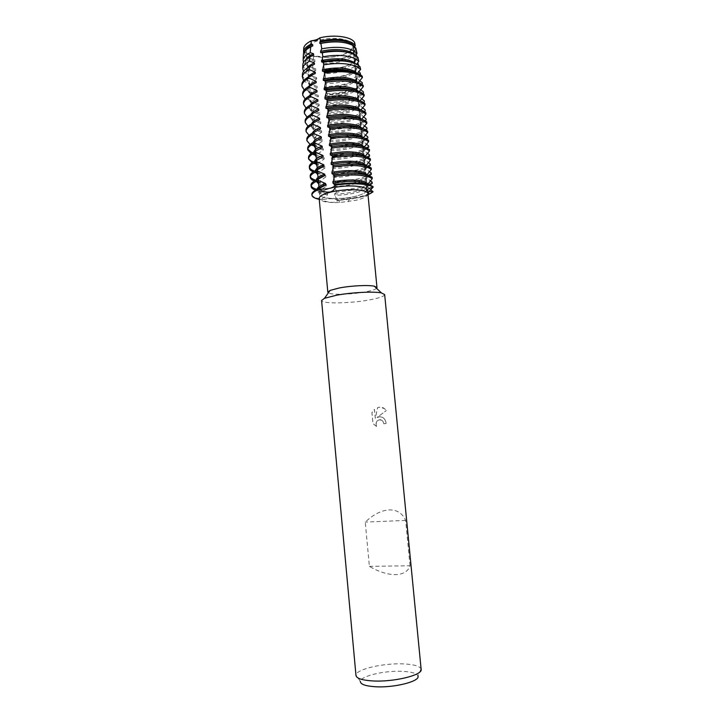 <?xml version="1.0" encoding="UTF-8"?>
<svg xmlns="http://www.w3.org/2000/svg" width="723" height="723" viewBox="0 0 723 723"><rect width="100%" height="100%" fill="white"/><g stroke="black" fill="none" stroke-linecap="round" stroke-linejoin="round"><path stroke-width="0.54" stroke-dasharray="3.62 2.71" d="M341.78 54.948C327.709 59.901 306.398 57.162 306.281 50.113C306.218 46.661 309.724 43.642 316.801 41.048C331.098 35.798 352.932 38.789 352.779 45.712C352.77 49.327 349.101 52.408 341.78 54.948C327.709 59.901 306.398 57.162 306.281 50.113C306.218 46.661 309.724 43.642 316.801 41.048C331.098 35.798 352.932 38.789 352.779 45.712C352.77 49.327 349.101 52.408 341.78 54.948M354.848 46.932L355.463 50.041C353.809 53.168 349.833 55.788 343.506 57.912C337.081 59.955 330.239 60.904 323 60.759L322.359 57.397C329.625 57.605 336.493 56.674 342.973 54.614C349.326 52.454 353.267 49.797 354.785 46.624C353.267 49.797 349.326 52.454 342.973 54.614C336.493 56.674 329.625 57.605 322.359 57.397L313.683 56.313L322.359 57.397C320.253 56.376 317.361 56.014 313.683 56.313C308.251 54.993 304.989 52.969 303.895 50.23M355.291 196.322C340.913 199.982 319.503 198.988 319.629 194.496C319.674 192.291 323.326 190.239 330.565 188.332L334.984 187.384L330.565 188.332C323.326 190.239 319.674 192.291 319.629 194.496C319.503 198.988 340.913 199.982 355.291 196.322C360.669 195.011 364.22 193.493 365.955 191.776C364.22 193.493 360.669 195.011 355.291 196.322M376.593 288.341C375.083 289.598 371.161 290.809 364.835 291.975C351.251 294.532 331.306 295.074 328.35 292.896M367.917 193.854C367.763 196.204 363.814 198.346 356.068 200.271L339.909 202.503C327.429 202.928 320.515 201.572 319.168 198.464M384.663 294.559C384.32 296.349 379.087 298.156 368.965 300C349.643 303.543 321.256 303.967 321.59 300.524M380.153 416.701L377.008 417.469L386.326 410.547L377.008 417.469C379.087 416.385 381.102 416.457 383 417.668C384.79 418.988 385.82 420.94 386.109 423.515L383.777 423.75L383.19 421.762L381.807 420.208C377.225 419.277 375.463 421.364 376.511 426.462L376.547 426.462C375.3 422.377 376.602 420.108 380.443 419.665L383.226 421.762L383.805 423.75L386.136 423.515C385.856 420.94 384.817 418.988 383.036 417.668L380.153 416.701M421.138 669.353L421.057 668.938C419.711 666.118 413.981 664.446 403.868 663.922C384.03 662.828 356.078 669.173 355.996 675.083L355.987 675.508M376.511 426.462L372.96 423.588L371.92 412.607L374.451 409.426L375.3 418.328L377.65 407.582C380.099 406.787 382.34 407.103 384.383 408.54L386.29 410.547L384.419 408.54L379.241 407.212L377.677 407.582L375.327 418.328L374.478 409.426L371.947 412.607L372.996 423.588L376.547 426.462M410.04 565.766L405.63 520.415C402.431 513.176 396.918 509.679 389.091 509.914C381.184 510.474 373.24 514.532 365.242 522.096L369.39 566.362C378.644 571.794 387.284 574.541 395.3 574.604C403.181 574.414 408.088 571.468 410.04 565.766L369.39 566.362M421.057 668.938L417.948 675.978C416.8 673.402 411.73 671.857 402.765 671.351C385.142 670.293 360.316 676.041 360.361 681.418L355.996 675.083M318.373 180.886L319.765 181.148L319.891 182.458L326.588 184.609L326.706 185.919L320.605 190.14L320.723 191.45L327.429 193.61L327.546 194.93L321.437 199.141L321.491 199.792L319.259 199.385L321.491 199.792C327.212 202.729 338.021 203.371 337.216 200.614L337.189 200.352C335.038 198.373 329.805 198.192 321.491 199.792C329.805 198.192 335.038 198.373 337.189 200.352L337.126 199.828L359.078 196.918C365.856 195.264 370.492 193.348 372.987 191.17M368.007 194.776L359.141 197.569L349.236 199.403L337.189 200.479L359.141 197.569C365.919 195.915 370.565 194.008 373.05 191.839M367.438 190.14L369.317 191.387L367.438 190.14L353.466 45.612L354.622 42.603L353.393 44.835L354.704 46.57M354.686 46.615L353.466 45.612L354.686 46.615M334.975 185.224C350.854 182.63 368.82 183.651 373.086 187.221M405.63 520.415L365.242 522.096M373.023 186.543L367.935 184.998L367.862 184.229M365.549 183.335L367.935 184.998M372.119 177.262L367.04 175.77L366.959 174.903M364.166 173.845L367.04 175.77M371.215 167.998L366.154 166.561L366.073 165.712M364.998 165.45L366.154 166.561M370.321 158.753L365.26 157.361L365.169 156.376M363.841 156.032L365.26 157.361M369.426 149.516L364.374 148.179L364.265 147.049M362.666 146.624L364.374 148.179M368.522 140.298L363.488 139.015L363.362 137.732M361.464 137.225L363.488 139.015M367.627 131.098L362.603 129.86L362.512 128.45M360.253 127.835L362.603 129.86M366.742 121.907L361.717 120.723L361.699 119.205M359.024 118.445L361.717 120.723M365.847 112.734L360.831 111.604L360.885 109.968M357.777 109.074L360.831 111.604M360.397 109.797L360.705 110.276M364.952 103.579L359.955 102.494L360.063 100.741M356.511 99.702L359.955 102.494M359.376 100.506L359.819 101.166M364.067 94.433L359.069 93.403L359.25 91.541M355.228 90.339L359.069 93.403M358.346 91.215L358.942 92.074M363.181 85.305L358.192 84.329L358.436 82.359M353.927 80.985L358.192 84.32M357.307 81.943L358.066 83M362.196 76.159L357.316 75.264L357.614 73.195M352.562 71.622L357.316 75.264M356.267 72.68L357.189 73.936M360.009 66.688L356.439 66.209L356.692 64.211M350.772 62.124L353.231 63.217L356.439 66.209M355.391 63.597L356.312 64.889M357.885 57.325L355.562 57.18L355.707 55.373M348.947 52.643L352.345 54.108L355.562 57.18M354.74 54.785L355.436 55.861M320.723 191.45L315.517 190.185M327.429 193.61L321.301 192.454C318.716 191.64 317.352 190.619 317.198 189.372L317.189 189.327M369.959 185.034C367.176 186.633 363.308 188.052 358.346 189.272L336.412 192.21L336.285 190.908L358.219 187.962C364.998 186.281 369.625 184.311 372.101 182.06M327.546 194.93L321.419 193.782C318.843 192.969 317.478 191.957 317.325 190.718L318.03 188.956M326.706 185.919L318.653 183.922M317.072 189.39L320.605 190.14M311.857 194.433C312.056 195.942 313.755 197.189 316.972 198.165L321.437 199.141M326.588 184.609L318.527 182.603M319.891 182.458L318.491 182.196M317.533 181.979L316.502 181.717M315.969 181.563L314.369 181.012M369.372 175.816C366.588 177.533 362.63 179.042 357.487 180.334L335.571 183.299L335.454 182.006L357.361 179.033C364.13 177.307 368.748 175.282 371.215 172.969M304.311 112.11C304.546 114.126 306.281 115.825 309.507 117.216L313.981 118.653L314.107 119.946L320.75 121.952L320.876 123.253L314.812 127.537L314.93 128.839L321.581 130.863L321.699 132.164L315.635 136.439L315.752 137.741L322.413 139.783L322.53 141.084L316.457 145.35L316.575 146.652L323.244 148.721L323.371 150.023L317.28 154.279L317.406 155.581L324.076 157.668L324.202 158.979L318.111 163.226L318.228 164.528L324.916 166.633L325.034 167.944L318.942 172.182L319.06 173.493L325.748 175.617L325.874 176.927L317.813 174.83M325.874 176.927L319.774 181.157M315.779 180.226L317.74 180.741M325.748 175.617L317.686 173.511M319.06 173.493L317.659 173.204M316.918 173.041L315.698 172.716M314.722 172.408L313.249 171.848M368.748 166.606C365.983 168.441 361.943 170.041 356.629 171.414L334.74 174.406L334.613 173.113L356.511 170.113C363.262 168.351 367.871 166.272 370.339 163.886M325.034 167.944L316.972 165.757M314.541 171.08L316.331 171.604M317.542 171.893L318.942 172.182M324.916 166.633L316.855 164.437M318.228 164.528L316.828 164.238M316.322 164.112L314.912 163.732M368.106 157.415C365.359 159.367 361.247 161.057 355.779 162.503L333.909 165.531L333.782 164.238L355.653 161.202C362.404 159.403 367.004 157.28 369.453 154.821M324.202 158.979L316.132 156.692M313.348 161.934L315.002 162.476M316.71 162.928L318.111 163.226M324.076 157.668L316.014 155.373M317.406 155.581L316.005 155.273M315.743 155.21L314.134 154.767M367.438 148.242C364.708 150.303 360.533 152.092 354.921 153.61L333.068 156.665L332.951 155.373L354.803 152.309C361.536 150.483 366.127 148.296 368.576 145.766M323.371 150.023L315.3 147.646M312.2 152.806L313.719 153.366M315.888 153.972L317.28 154.279M323.244 148.721L315.174 146.326M316.575 146.652L312.426 145.495M366.742 139.087C364.04 141.265 359.819 143.145 354.071 144.727L332.237 147.808L332.119 146.525L353.945 143.434C360.678 141.563 365.26 139.331 367.7 136.737M322.53 141.084L316.403 139.566C313.809 138.527 312.426 137.262 312.255 135.761L314.487 132.047M306.814 139.422C307.04 141.265 308.757 142.811 311.984 144.067L313.267 144.519M315.056 145.025L316.457 145.35M322.413 139.783L316.285 138.256C313.692 137.207 312.309 135.933 312.128 134.424L312.327 133.149M315.752 137.741L309.046 135.337M366.028 129.95C363.362 132.237 359.096 134.216 353.222 135.861L331.414 138.979L331.288 137.686L353.095 134.568C359.819 132.671 364.392 130.375 366.823 127.709M321.699 132.164L315.571 130.583C312.978 129.507 311.595 128.197 311.414 126.652L314.089 122.485M305.974 130.303C306.209 132.201 307.935 133.8 311.161 135.102L315.635 136.439M321.581 130.863L315.454 129.272C312.86 128.188 311.468 126.877 311.288 125.323L311.559 123.814M314.93 128.839L308.052 126.236M365.305 120.822C362.675 123.226 358.364 125.296 352.372 127.013L330.583 130.149L330.465 128.866L352.255 125.721C358.96 123.778 363.524 121.437 365.946 118.708M320.876 123.253L314.74 121.609C312.146 120.497 310.754 119.15 310.574 117.56C310.447 116.032 311.496 114.496 313.71 112.942M305.142 121.202C305.377 123.154 307.103 124.808 310.339 126.154L314.803 127.537M320.75 121.952L314.622 120.298C312.029 119.187 310.637 117.831 310.447 116.231L310.809 114.487M314.107 119.946L307.067 117.153M364.573 111.713C361.97 114.234 357.623 116.385 351.523 118.174L329.751 121.337L329.634 120.054L351.405 116.882C358.102 114.912 362.657 112.517 365.07 109.715M303.669 49.092C304.094 52.363 307.429 54.767 313.683 56.313L313.321 59.566L314.984 59.991L315.101 61.283L313.068 62.277L312.625 67.944L315.806 68.802L315.924 70.095L312.363 72.128L312.137 76.376L316.629 77.623L316.746 78.915L311.893 82.033L311.794 84.844L317.451 86.462L317.569 87.754L311.604 91.993L311.649 93.366L318.274 95.319L318.391 96.611L312.345 100.922L312.463 102.214L319.096 104.184L319.223 105.477L313.167 109.779L313.285 111.071L319.928 113.059L320.045 114.361L313.909 112.652C311.315 111.505 309.923 110.113 309.733 108.477C309.607 106.787 310.818 105.097 313.366 103.398M320.045 114.361L313.99 118.653M319.928 113.059L313.791 111.342C311.197 110.194 309.806 108.793 309.616 107.158L310.068 105.16M313.285 111.071L306.1 108.079M363.823 102.63C361.256 105.26 356.873 107.501 350.682 109.354C343.904 111.306 336.656 112.372 328.929 112.544L328.811 111.261C336.529 111.089 343.777 110.023 350.556 108.061C357.252 106.055 361.798 103.606 364.193 100.732M319.223 105.477L313.086 103.705C310.483 102.521 309.092 101.093 308.902 99.413C308.757 97.56 310.14 95.707 313.032 93.873M303.479 103.046C303.723 105.106 305.458 106.85 308.685 108.296L313.167 109.779M319.096 104.184L312.96 102.404C310.366 101.211 308.974 99.774 308.775 98.093L309.336 95.852M312.463 102.214L305.151 99.024M363.063 93.556C360.533 96.295 356.123 98.626 349.833 100.542C343.064 102.53 335.824 103.606 328.106 103.769L327.98 102.485C335.698 102.323 342.946 101.247 349.715 99.259C356.394 97.207 360.931 94.713 363.326 91.767M318.391 96.611L312.255 94.776C309.661 93.556 308.26 92.083 308.061 90.366C307.917 88.333 309.471 86.335 312.725 84.365M302.648 93.981C302.892 96.096 304.636 97.903 307.871 99.385L312.345 100.922M318.274 95.319L312.137 93.475C309.543 92.255 308.143 90.773 307.944 89.046L308.622 86.543M311.649 93.366L304.202 89.986M362.295 84.492C359.801 87.347 355.364 89.76 348.992 91.749C342.232 93.764 334.993 94.849 327.284 94.993L327.158 93.629C334.848 93.484 342.069 92.399 348.811 90.384C355.472 88.305 359.991 85.757 362.359 82.756M362.521 83.47C360.135 86.48 355.608 89.019 348.929 91.107C342.169 93.122 334.93 94.207 327.221 94.361M317.569 87.754L311.432 85.865C308.829 84.609 307.429 83.091 307.23 81.328C307.076 79.123 308.811 76.972 312.426 74.867M301.898 84.645C302.042 86.905 303.777 88.821 307.13 90.411L311.604 91.993M317.451 86.462L311.315 84.564C308.712 83.299 307.311 81.78 307.112 80.009L307.908 77.253M311.794 84.844L307.302 83.226L303.606 80.624M360.605 74.803L360.804 75.68C358.545 78.68 354.162 81.211 347.655 83.272C341.057 85.278 333.999 86.335 326.471 86.444L326.172 83.615C333.637 83.525 340.65 82.485 347.194 80.479C353.655 78.418 357.993 75.888 360.199 72.896M316.746 78.915L310.61 76.963C308.007 75.671 306.606 74.117 306.398 72.309C306.245 69.923 308.161 67.61 312.146 65.386M302.395 74.894C302.603 77.036 304.256 78.879 307.374 80.398L311.893 82.033M316.629 77.623L310.483 75.671C307.89 74.37 306.48 72.806 306.281 70.999L307.067 68.17M312.137 76.376L307.51 74.695L303.479 71.487M358.59 65.386L358.979 67.23C356.891 70.23 352.652 72.761 346.272 74.831C339.801 76.828 332.878 77.849 325.513 77.903L324.97 73.592C332.282 73.583 339.15 72.571 345.576 70.574C351.911 68.504 356.087 65.965 358.084 62.937M315.924 70.095L309.787 68.079C307.185 66.751 305.775 65.16 305.567 63.308C305.413 60.732 307.51 58.265 311.875 55.915M302.883 64.989C303.082 67.094 304.654 68.893 307.618 70.393L312.363 72.128M315.806 68.802L309.661 66.787C307.067 65.45 305.657 63.85 305.449 61.988L306.064 59.385M312.625 67.944L307.718 66.155L303.497 62.359M356.674 56.078L357.207 58.69C355.309 61.735 351.197 64.293 344.889 66.371C338.481 68.378 331.649 69.372 324.374 69.345L323.479 63.543C330.718 63.651 337.542 62.684 343.958 60.66C350.266 58.554 354.288 55.951 356.023 52.86L356.322 54.37M355.833 48.107L354.695 48.161L354.622 46.724M347.094 43.199L351.468 45.016L354.695 48.161M315.101 61.283L308.965 59.214C306.362 57.84 304.952 56.213 304.735 54.315C304.573 51.55 306.868 48.929 311.613 46.462M303.371 55.111C303.552 57.162 305.052 58.915 307.862 60.389L313.068 62.277M314.984 59.991L308.848 57.921C306.245 56.539 304.835 54.903 304.618 53.005L304.844 51.216M313.321 59.566L307.926 57.623L303.651 53.24M354.622 42.603L353.393 44.835M355.463 50.041L354.704 50.131L354.83 51.441L356.023 52.86M357.207 58.69L355.571 59.078L355.698 60.389L357.749 62.639M358.988 67.221L356.439 68.034L356.566 69.345L358.68 71.631M360.804 75.68L357.307 77.009L357.433 78.319L359.611 80.642M362.142 84.374L358.174 85.992L358.301 87.302L360.551 89.67M362.865 93.412L359.051 94.993L359.177 96.313L361.491 98.708M363.579 102.467L359.918 104.013L360.045 105.323L362.44 107.763M364.293 111.541L360.795 113.041L360.922 114.361L363.389 116.828M364.998 120.633L361.672 122.088L361.798 123.407L364.338 125.91M365.684 129.751L362.548 131.143L362.675 132.463L365.296 135.011M366.371 138.897L363.425 140.217L363.552 141.545L366.254 144.121M367.049 148.061L364.302 149.309L364.428 150.637L367.212 153.249M367.718 157.243L365.187 158.409L365.314 159.738L368.179 162.395M368.369 166.453L366.064 167.528L366.19 168.857L369.146 171.55M369.019 175.68L366.95 176.656L367.076 177.994L370.122 180.723M369.679 184.925L367.835 185.811L367.962 187.14C365.82 191.27 348.875 195.337 334.758 195.264L334.632 193.954L336.412 192.21M367.962 187.149L370.709 189.616M334.912 184.293L335.02 185.54M337.126 199.828L334.758 195.264M336.285 190.908L333.791 184.98L335.571 183.299M335.454 182.006L332.951 176.023L334.74 174.406M334.613 173.113L332.11 167.085L333.899 165.531M333.782 164.238L331.396 159.458L331.279 158.156L333.068 156.665M332.951 155.373L330.438 149.245L332.237 147.808M332.119 146.525L329.724 141.645L329.607 140.343L331.405 138.979M331.288 137.686L328.893 132.761L328.775 131.459L330.583 130.149M330.456 128.866L328.061 123.886L327.944 122.594L329.751 121.337M329.634 120.054L327.23 115.02L327.112 113.728L328.929 112.544M328.802 111.261L326.281 104.889L328.097 103.769M327.98 102.485L325.576 97.352L325.458 96.06L327.275 94.993M327.158 93.629L324.744 88.531L324.627 87.248L326.471 86.444M326.172 83.615L323.922 79.729L323.805 78.445L325.513 77.903M324.97 73.592L323.1 70.935L322.982 69.652L324.374 69.345M323.479 63.543L322.277 62.16L322.16 60.886L323 60.759M354.704 50.131C352.797 56.349 336.177 61.717 322.16 60.886M354.83 51.441C352.923 57.641 336.303 62.991 322.277 62.16M355.571 59.078C353.646 65.16 337.008 70.447 322.982 69.652M355.698 60.389C353.773 66.444 337.135 71.722 323.1 70.935M356.439 68.034C354.496 73.981 337.84 79.187 323.805 78.445M356.566 69.345C354.622 75.273 337.957 80.461 323.922 79.729M357.307 77.009C355.355 82.82 338.671 87.935 324.627 87.248M357.433 78.319C355.472 84.112 338.789 89.209 324.754 88.531M311.586 92.725C305.567 91.071 302.331 88.703 301.88 85.603M358.174 85.992C356.204 91.667 339.503 96.701 325.458 96.06M358.301 87.302C356.331 92.96 339.629 97.976 325.576 97.343M359.042 94.993C357.063 100.533 340.334 105.477 326.281 104.889M359.177 96.313C357.189 101.826 340.461 106.76 326.407 106.182M359.918 104.013C357.921 109.408 341.175 114.27 327.112 113.728M360.045 105.323C358.048 110.709 341.292 115.553 327.23 115.02M360.795 113.041C358.78 118.301 342.006 123.082 327.944 122.594M360.922 114.361C358.906 119.602 342.133 124.365 328.061 123.886M361.672 122.088C359.638 127.212 342.847 131.893 328.775 131.459M361.798 123.407C359.765 128.513 342.973 133.186 328.893 132.752M362.548 131.143C360.497 136.132 343.687 140.732 329.607 140.343M362.675 132.463C360.623 137.433 343.814 142.024 329.733 141.645M311.242 145.025L310.068 144.446M313.122 144.211L313.104 142.494M363.425 140.217C361.364 145.061 344.528 149.58 330.438 149.245M313.213 143.859L314.912 141.609M363.552 141.545C361.482 146.371 344.654 150.872 330.565 150.547M307.655 148.549L307.79 149.209M312.363 154.144L311.098 153.565M313.972 153.339L313.89 151.848M364.302 149.309C362.223 154.017 345.368 158.445 331.279 158.156M314.008 153.213L315.481 151.089M364.428 150.637C362.35 155.318 345.495 159.738 331.396 159.458M308.495 157.695L308.64 158.364M313.52 163.271L312.155 162.702M314.848 162.548L314.695 161.211M365.187 158.409C363.091 162.973 346.218 167.32 332.11 167.085M314.812 162.576L316.096 160.542M365.314 159.738C363.217 164.284 346.335 168.613 332.237 168.387M309.327 166.859L309.48 167.519M315.788 171.866L315.508 170.574M366.064 167.528C363.958 171.957 347.058 176.213 332.951 176.023M315.626 171.938L316.719 170.013M366.19 168.857C364.085 173.267 347.185 177.506 333.077 177.334M310.176 176.041L310.33 176.701M316.737 181.184L316.34 179.946M366.95 176.656C364.826 180.949 347.908 185.115 333.791 184.98M316.349 180.181L316.457 181.319L317.361 179.485M367.076 177.994C364.952 182.259 348.025 186.417 333.918 186.29M311.017 185.233L311.179 185.892M367.835 185.811C365.693 189.95 348.748 194.035 334.632 193.954M306.281 50.113L314.876 143.055L306.281 50.113M315.481 149.634L315.608 150.98L315.481 149.634M315.608 151.026L315.734 152.39L315.608 151.026M316.34 158.87L316.457 160.217L316.34 158.87M316.475 160.379L316.602 161.744L316.475 160.379M317.189 168.125L317.316 169.48L317.189 168.125M317.343 169.742L317.469 171.116L317.343 169.742M318.048 177.397L318.174 178.753L318.048 177.397M318.21 179.123L318.337 180.497L318.21 179.123M318.906 186.679L319.033 188.043L318.906 186.679M319.078 188.522L319.629 194.496L319.078 188.522M348.305 201.708L349.236 199.403M339.909 202.503L338.554 200.416M337.099 199.421L337.216 200.614M352.779 45.712L362.521 146.543L352.779 45.712M362.521 146.597L363.416 155.779L362.521 146.597M363.425 155.942L364.311 165.034L363.425 155.942M364.338 165.305L366.724 190.041L364.338 165.305M324.347 71.704L324.546 73.818M325.223 81.039L325.422 83.127M326.1 90.366L326.299 92.445M326.977 99.711L327.176 101.789M327.853 109.074L328.052 111.143M328.739 118.445L328.929 120.515M329.616 127.844L329.815 129.905M330.501 137.253L330.691 139.313M331.387 146.679L331.577 148.73M332.273 156.114L332.463 158.165M333.158 165.567L333.348 167.619M334.026 174.821L334.243 177.081M327.13 93.267L327.302 95.093M327.953 102.042L328.125 103.868M328.775 110.818L328.947 112.652M329.607 119.62L329.778 121.455M330.429 128.432L330.601 130.267M331.261 137.253L331.432 139.096M332.092 146.091L332.264 147.935M332.923 154.948L333.095 156.792M333.755 163.814L333.927 165.666M334.586 172.698L334.767 174.55M335.427 181.59L335.599 183.443M336.267 190.501L336.439 192.363M304.618 53.005L304.735 54.315M305.449 61.988L305.567 63.308M306.281 70.999L306.398 72.309M307.112 80.009L307.23 81.328M307.944 89.046L308.061 90.366M308.775 98.093L308.902 99.413M309.616 107.158L309.733 108.477M310.447 116.231L310.574 117.56M311.288 125.323L311.414 126.652M312.128 134.424L312.255 135.761M313.809 152.689L313.863 153.285M314.659 161.835L314.731 162.612M315.499 170.999L315.589 171.966M317.198 189.372L317.325 190.718"/><path stroke-width="1.08" d="M303.895 50.23C302.928 46.914 305.404 43.769 311.324 40.777L316.385 40.524L311.324 40.777C315.129 40.352 317.957 39.376 319.828 37.84L316.385 40.524L319.828 37.84C334.107 34.207 351.92 36.756 354.622 42.603C351.92 36.756 334.107 34.207 319.828 37.84L320.434 40.895L319.828 43.507L320.895 43.434L321.744 48.793L320.56 51.36L320.687 52.707L322.295 52.752M328.35 292.896L327.826 292.228L330.149 290.384L339.43 287.944C351.125 285.693 368.495 284.844 374.36 286.209L376.981 287.582L376.593 288.341M327.826 292.228L319.168 198.464C319.223 196.222 322.991 194.126 330.483 192.173C345.63 188.215 368.35 189.345 367.917 193.854L376.981 287.582M321.59 300.524L324.491 298.301L336.403 295.255C351.486 292.417 373.99 291.279 381.401 292.914L384.663 294.559L421.138 669.353C422.946 675.11 393.249 682.331 372.291 680.903C362.015 680.198 356.575 678.409 355.987 675.508L321.59 300.524M360.361 681.418C360.434 684.247 365.269 686.019 374.857 686.714C393.908 688.097 420.669 681.247 417.948 675.978M330.33 191.975C326.489 192.571 322.792 191.631 319.241 189.173C328.052 189.227 333.303 187.98 335.02 185.431L335.065 185.965C335.183 188.893 333.601 190.899 330.33 191.975M311.92 195.111C312.191 196.954 314.641 198.382 319.259 199.385C309.571 196.918 309.571 193.511 319.241 189.173L319.177 188.486C314.198 190.483 311.758 192.472 311.857 194.433L311.92 195.111C311.821 193.149 314.261 191.17 319.241 189.173C327.808 189.245 333.068 188.034 335.02 185.54M370.709 189.616L373.05 191.839L369.317 191.387L373.05 191.839C370.357 193.628 368.757 194.37 368.251 194.062C367.953 192.96 369.561 190.673 373.086 187.221C369.39 188.097 367.51 189.074 367.438 190.14C367.51 189.074 369.39 188.097 373.086 187.221L373.023 186.543L370.149 185.115C361.762 182.621 350.013 182.422 334.912 184.537L335.065 185.965M334.984 187.384C349.561 184.591 366.959 186.136 366.724 190.041L365.955 191.776L366.724 190.041C366.959 186.136 349.561 184.591 334.984 187.384M356.692 64.211L358.789 61.328L357.885 57.325L354.948 54.903C346.968 51.044 336.087 50.321 322.304 52.752L322.81 56.792L321.554 61.916L323.425 62.187L323.696 64.862L322.422 71.152L324.338 71.586L324.546 73.818L323.28 80.398L325.205 80.895L325.422 83.127L324.148 89.661L326.082 90.221L326.29 92.454L324.889 97.578L325.025 98.934L326.959 99.557L327.167 101.789L325.892 108.224L327.835 108.911L328.052 111.143L326.76 117.533L328.721 118.274L328.929 120.515L327.636 126.859L329.598 127.664L329.805 129.905L328.513 136.195L330.483 137.063L330.691 139.313L329.39 145.549L331.369 146.471L331.577 148.73L330.266 154.921L332.246 155.906L332.463 158.165L331.143 164.311L333.14 165.35L333.348 167.619L331.893 172.336L332.029 173.71L334.026 174.821L334.234 177.081L332.905 183.127C346.236 180.831 356.864 180.804 364.799 183.046L365.549 183.335M367.862 184.229L372.255 178.617L372.119 177.262L369.245 175.77C360.849 173.159 349.11 172.914 334.017 175.047M332.779 181.753C346.1 179.449 356.728 179.431 364.663 181.69L367.808 183.651M334.143 176.43C349.236 174.297 360.985 174.532 369.381 177.135L372.255 178.617M332.029 173.71C345.341 171.378 355.96 171.387 363.895 173.737L364.166 173.845M366.959 174.903L371.351 169.354L371.215 167.998L368.341 166.444C359.937 163.705 348.197 163.416 333.131 165.576M331.902 172.336C345.205 169.995 355.824 170.013 363.768 172.381L366.913 174.424M333.258 166.959C348.332 164.799 360.072 165.088 368.477 167.799L371.351 169.354M331.143 164.311C344.437 161.934 355.056 161.979 363 164.446L364.998 165.45M366.073 165.712L370.447 160.099L370.321 158.753L367.438 157.135C359.033 154.279 347.302 153.936 332.237 156.123M331.017 162.937C344.311 160.56 354.93 160.614 362.865 163.091L366.019 165.215M332.372 157.497C347.429 155.318 359.159 155.653 367.573 158.491L370.447 160.099M330.266 154.921C343.552 152.517 354.162 152.598 362.106 155.165L363.841 156.032M365.169 156.376L369.552 150.863L369.426 149.516L366.534 147.835C358.129 144.862 346.398 144.473 331.351 146.679M330.14 153.556C343.416 151.143 354.026 151.224 361.97 153.818L365.133 156.023M331.486 148.052C346.525 145.856 358.256 146.236 366.669 149.191L369.552 150.863M329.39 145.549C342.657 143.109 353.258 143.226 361.211 145.901L362.666 146.624M364.265 147.049L368.658 141.645L368.522 140.298L365.639 138.554C357.216 135.463 345.495 135.029 330.474 137.253M329.263 144.184C342.521 141.735 353.131 141.862 361.075 144.555L364.238 146.841M330.601 138.626C345.63 136.403 357.352 136.837 365.766 139.91L368.658 141.645M328.513 136.195C341.762 133.719 352.363 133.872 360.316 136.656L361.464 137.225M363.362 137.732L367.763 132.436L367.627 131.098L364.735 129.29C356.312 126.082 344.6 125.594 329.589 127.844L329.598 127.664M328.387 134.83C341.636 132.345 352.237 132.508 360.19 135.309L363.353 137.677M329.715 129.218C344.726 126.968 356.448 127.447 364.871 130.646L367.763 132.436M327.636 126.859C340.876 124.347 351.468 124.528 359.421 127.429L360.253 127.835M327.51 125.495C340.741 122.973 351.342 123.172 359.295 126.082L362.404 128.423M362.512 128.45L366.868 123.253M328.829 119.828C343.832 117.551 355.544 118.075 363.976 121.392L366.868 123.244L366.742 121.907L363.841 120.045C355.418 116.71 343.705 116.177 328.703 118.455M326.76 117.533C339.982 114.984 350.574 115.21 358.536 118.211L359.024 118.445M326.633 116.177C339.855 113.619 350.447 113.845 358.409 116.864L361.401 119.105M361.699 119.205L365.974 114.071L365.847 112.734L362.946 110.809C354.514 107.356 342.81 106.778 327.826 109.083L327.835 108.911M327.953 110.447C342.937 108.152 354.65 108.721 363.082 112.155L365.974 114.071M325.892 108.224C339.096 105.639 349.688 105.901 357.65 109.001L357.777 109.074M325.766 106.868C338.97 104.275 349.552 104.546 357.514 107.664L360.397 109.797M360.885 109.968L365.088 104.916L364.952 103.579L362.051 101.591C353.619 98.021 341.916 97.397 326.95 99.72M327.076 101.084C342.042 98.762 353.746 99.385 362.187 102.937L365.088 104.916M324.898 97.578C338.084 94.948 348.667 95.255 356.629 98.482L359.376 100.506M360.063 100.741L364.193 95.77L364.067 94.433L361.157 92.381C352.716 88.703 341.021 88.025 326.073 90.375M326.2 91.731C341.148 89.399 352.851 90.059 361.292 93.728L364.193 95.77M324.021 88.305C337.198 85.639 347.772 85.974 355.743 89.309L358.346 91.215M359.25 91.541L363.308 86.643L363.181 85.305L360.271 83.199C351.821 79.394 340.135 78.68 325.196 81.039L325.214 80.895M325.323 82.404C340.262 80.036 351.956 80.75 360.397 84.537L363.308 86.633M323.154 79.042C336.322 76.349 346.886 76.719 354.866 80.154L357.307 81.943M358.436 82.359L362.422 77.524L362.196 76.168M324.446 73.086C339.376 70.7 351.062 71.46 359.512 75.364L362.422 77.524M362.196 76.159L359.286 73.99C350.854 70.086 339.204 69.327 324.329 71.713M322.295 69.806C335.436 67.067 346.001 67.474 353.981 71.017L356.267 72.68M357.614 73.195L360.614 69.354L360.009 66.688L357.117 64.437C348.947 60.551 337.713 59.801 323.425 62.187M323.696 64.862C338.147 62.485 349.489 63.244 357.722 67.131L360.614 69.354M321.428 60.569C334.559 57.804 345.115 58.247 353.095 61.889L355.391 63.597M322.81 56.792C336.801 54.388 347.826 55.129 355.879 58.997L358.789 61.328M320.56 51.36C333.683 48.558 344.229 49.028 352.218 52.779L354.74 54.785M355.707 55.373L357.008 53.394L355.833 48.107L352.788 45.413C344.898 41.527 334.261 40.877 320.895 43.434M321.744 48.793C335.345 46.317 346.109 47.013 354.035 50.881L357.008 53.394M311.179 185.892C311.749 187.176 313.402 188.242 316.141 189.11L317.072 189.39M318.491 182.196L317.533 181.979M316.502 181.717L315.969 181.563M310.33 176.701C310.89 178.039 312.553 179.159 315.3 180.072L315.779 180.226M317.74 180.741L318.373 180.886M317.659 173.204L316.918 173.041M315.698 172.716L314.722 172.408M309.48 167.519C310.04 168.92 311.703 170.095 314.469 171.053L314.541 171.08M316.331 171.604L317.542 171.893M316.828 164.238L316.322 164.112M314.912 163.732L313.52 163.271M315.002 162.476L316.71 162.928M314.134 154.767L312.363 154.144M314.026 153.457L315.888 153.972M312.426 145.495L311.242 145.025M313.267 144.519L315.056 145.025M319.702 42.16C332.806 39.322 343.353 39.828 351.342 43.687L354.406 46.534M354.622 46.724L355.282 45.594L354.622 42.603M320.434 40.895C333.719 38.265 344.302 38.897 352.191 42.793L355.282 45.594M356.322 54.37L356.674 56.078M357.749 62.639L358.59 65.386M358.68 71.631L360.199 72.896L360.605 74.803M359.611 80.642L362.359 82.756L362.142 84.374M360.551 89.67L363.326 91.767L363.452 93.077L362.865 93.412M361.491 98.708L364.202 100.732L364.329 102.042L363.579 102.467M362.44 107.763L365.07 109.715L365.196 111.026L364.293 111.541M363.389 116.828L365.946 118.708L366.073 120.018L364.998 120.633M364.338 125.91L366.823 127.709L366.95 129.028L365.684 129.751M365.296 135.011L367.7 136.737L367.826 138.048L366.371 138.897M366.254 144.121L368.576 145.766L368.703 147.085L367.049 148.061M367.212 153.249L369.453 154.821L369.58 156.141L367.718 157.243M368.179 162.395L370.339 163.886L370.465 165.215L368.369 166.453M369.146 171.55L371.215 172.969L371.351 174.297L369.019 175.68M370.122 180.723L372.101 182.06L372.228 183.389L369.679 184.925M319.186 188.486L325.73 184.943L325.603 183.57L318.436 180.452L318.31 179.087L324.853 175.562L324.726 174.198L317.569 171.071L317.442 169.697L323.985 166.2L323.859 164.835L316.71 161.699L316.584 160.334L323.118 156.855L322.991 155.49L315.843 152.345L315.716 150.98L322.25 147.528L322.124 146.163L314.975 143.009L314.848 141.645L321.383 138.21L321.256 136.855L314.116 133.683L313.99 132.327L320.515 128.911L320.388 127.555L313.258 124.374L313.131 123.018L319.656 119.629L319.53 118.274L312.399 115.084L312.273 113.728L318.789 110.357L318.662 109.01L311.541 105.811L311.414 104.455L317.93 101.103L317.804 99.756L310.682 96.548L310.556 95.201L317.072 91.866L316.945 90.52L309.833 87.302L309.706 85.956L316.213 82.648L316.087 81.301L308.974 78.066L308.938 76.674L315.355 73.439L315.228 72.092L309.209 69.607L309.336 66.823L314.496 64.248L314.378 62.901L309.634 61.175L309.896 56.909L313.646 55.065L313.52 53.728L310.194 52.689L310.673 46.923L312.797 45.901L312.67 44.573L310.944 44.148L311.324 40.777C306.742 43.037 304.202 45.486 303.714 48.134L303.552 51.405C304.031 48.812 306.498 46.389 310.944 44.148M332.905 183.127L334.903 184.537M303.669 49.092L303.714 48.134M303.651 53.24L303.552 51.405M304.844 51.216C305.712 48.793 308.323 46.579 312.67 44.573M311.613 46.462L312.797 45.901M319.828 43.507C329.869 41.175 338.96 41.066 347.094 43.199M310.673 46.923C306.308 49.164 303.895 51.568 303.416 54.126L303.371 55.111M303.497 62.359L303.136 59.81C303.606 57.298 305.956 54.921 310.194 52.698M306.064 59.385C307.239 57.325 309.724 55.436 313.52 53.728M311.875 55.915L313.646 55.065M309.896 56.909C305.712 59.141 303.389 61.5 302.937 63.986L302.883 64.989M303.479 71.487L302.72 68.224C303.181 65.748 305.486 63.398 309.634 61.175M307.067 68.17C308.323 66.254 310.763 64.492 314.378 62.901M312.146 65.386L314.496 64.248M309.336 66.823C305.196 69.056 302.901 71.405 302.449 73.863L302.395 74.894M303.606 80.624L302.313 76.656C302.765 74.198 305.07 71.848 309.209 69.607M307.908 77.253C309.164 75.373 311.613 73.656 315.228 72.092M312.426 74.867L315.355 73.439M308.938 76.683C304.745 78.943 302.422 81.301 301.961 83.76L301.898 84.645M304.202 89.986L301.934 86.263L301.925 84.483C302.386 82.024 304.717 79.666 308.911 77.397M301.934 86.263C301.753 83.452 304.103 80.723 308.974 78.066M308.622 86.543C309.833 84.645 312.327 82.892 316.087 81.301M312.725 84.365L316.213 82.648M309.706 85.956C304.817 88.558 302.467 91.234 302.648 93.981L302.765 95.3C302.594 92.562 304.943 89.896 309.833 87.302M305.151 99.024L302.765 95.3M363.452 93.077L363.063 93.556M309.336 95.852C310.501 93.918 313.032 92.146 316.945 90.52M313.032 93.873L317.072 91.866M310.556 95.201C305.666 97.75 303.308 100.361 303.479 103.046L303.597 104.365C303.425 101.699 305.793 99.087 310.682 96.548M306.1 108.079L303.597 104.365M364.329 102.042L363.823 102.63M310.068 105.16C311.161 103.208 313.737 101.41 317.804 99.756M313.366 103.398L317.93 101.103M311.414 104.455C306.516 106.95 304.148 109.507 304.311 112.11L304.428 113.439C304.266 110.845 306.633 108.296 311.541 105.811M307.067 117.153L304.428 113.439M365.196 111.026L364.573 111.713M310.809 114.487C311.83 112.517 314.451 110.691 318.662 109.01M313.71 112.942L318.789 110.357M312.273 113.728C307.356 116.177 304.979 118.662 305.142 121.202L305.269 122.53C305.106 120 307.483 117.524 312.399 115.084M308.052 126.236L305.269 122.53M366.073 120.018L365.305 120.822M311.559 123.814C312.499 121.826 315.156 119.982 319.53 118.274M314.089 122.485L319.656 119.629M313.131 123.018C308.206 125.404 305.829 127.835 305.974 130.303L306.1 131.631C305.946 129.173 308.332 126.76 313.258 124.374M309.046 135.337L306.1 131.631M366.95 129.028L366.028 129.95M312.327 133.149C313.167 131.152 315.852 129.29 320.388 127.555M314.487 132.047L320.515 128.911M313.99 132.327C309.064 134.659 306.669 137.027 306.814 139.422L306.932 140.75C306.787 138.364 309.182 136.014 314.116 133.683M310.068 144.446L306.932 140.75M367.826 138.048L366.742 139.087M315.174 146.326L313.122 144.211M313.104 142.494C313.836 140.497 316.557 138.608 321.256 136.855M315.3 147.646L313.095 144.88L313.213 143.859M314.912 141.609L321.383 138.21M314.848 141.645C309.914 143.922 307.51 146.227 307.655 148.549L307.772 149.887C307.637 147.573 310.04 145.278 314.975 143.009M307.79 149.209L312.2 152.806M311.098 153.565L307.772 149.887M368.703 147.085L367.438 148.242M316.014 155.373L313.972 153.339M313.89 151.848C314.505 149.842 317.252 147.944 322.124 146.163M316.132 156.692L313.936 154.017L314.008 153.213M315.481 151.089L322.25 147.528M315.716 150.98C310.763 153.204 308.36 155.445 308.495 157.695L308.613 159.033C308.486 156.792 310.89 154.559 315.843 152.345M308.64 158.364C309.164 159.756 310.736 160.949 313.348 161.934M312.155 162.702L308.613 159.033M369.58 156.141L368.106 157.415M316.855 164.437L314.848 162.548M314.695 161.211C315.174 159.205 317.948 157.298 322.991 155.49M316.972 165.757L314.812 162.576M316.096 160.542L323.118 156.855M316.584 160.334C311.622 162.503 309.209 164.681 309.327 166.859L309.453 168.197C309.327 166.028 311.749 163.859 316.71 161.699M313.249 171.848C310.881 170.827 309.616 169.607 309.453 168.197M370.465 165.215L368.748 166.606M317.686 173.511L315.788 171.866M315.508 170.574C315.852 168.576 318.635 166.661 323.859 164.835M317.813 174.83L315.626 171.938M316.719 170.013C318.093 168.658 320.515 167.384 323.985 166.2M317.442 169.697C312.481 171.812 310.05 173.927 310.176 176.041L310.294 177.379C310.176 175.282 312.607 173.177 317.569 171.071M314.369 181.012C311.821 180.009 310.465 178.798 310.294 177.379M371.351 174.297L369.372 175.816M318.527 182.603L316.737 181.184M316.34 179.946C316.52 177.966 319.313 176.041 324.726 174.198M373.05 191.839L368.007 194.776M318.653 183.922L316.475 181.518M317.361 179.485C318.689 178.093 321.184 176.792 324.853 175.562M318.03 188.956C319.277 187.546 321.843 186.2 325.73 184.934M318.31 179.087C313.339 181.148 310.899 183.19 311.017 185.233L311.143 186.57C311.026 184.546 313.457 182.503 318.436 180.452M317.189 189.327C317.189 187.365 319.991 185.44 325.603 183.57M315.517 190.185C312.77 189.2 311.306 187.998 311.143 186.57M372.228 183.389L369.959 185.034M320.687 52.707C331.315 50.303 340.732 50.285 348.947 52.643M321.554 61.916C332.797 59.44 342.53 59.512 350.772 62.124M322.422 71.152C334.306 68.604 344.356 68.766 352.562 71.622M323.28 80.398C335.553 77.831 345.766 78.03 353.927 80.985M324.148 89.661C336.773 87.076 347.13 87.302 355.228 90.339M325.025 98.934C337.993 96.34 348.495 96.593 356.511 99.702M324.383 72.408C340.063 69.363 357.957 71.568 362.359 76.855M334.975 185.224C350.854 182.63 368.82 183.651 373.086 187.221M314.876 143.055L315.481 149.634L314.876 143.055M315.734 152.39L316.34 158.87L315.734 152.39M316.602 161.744L317.189 168.125L316.602 161.744M317.469 171.116L318.048 177.397L317.469 171.116M318.337 180.497L318.906 186.679L318.337 180.497M319.033 188.043L319.078 188.522L319.033 188.043M330.149 290.384L324.491 298.301M367.438 190.14L368.251 194.062M374.36 286.209L381.401 292.914M303.416 54.126L303.136 59.81M302.937 63.986L302.72 68.224M302.449 73.863L302.313 76.656M301.961 83.76L301.925 84.483M313.005 143.967L313.095 144.88M313.863 153.285L313.936 154.017M314.731 162.612L314.776 163.172"/></g></svg>
